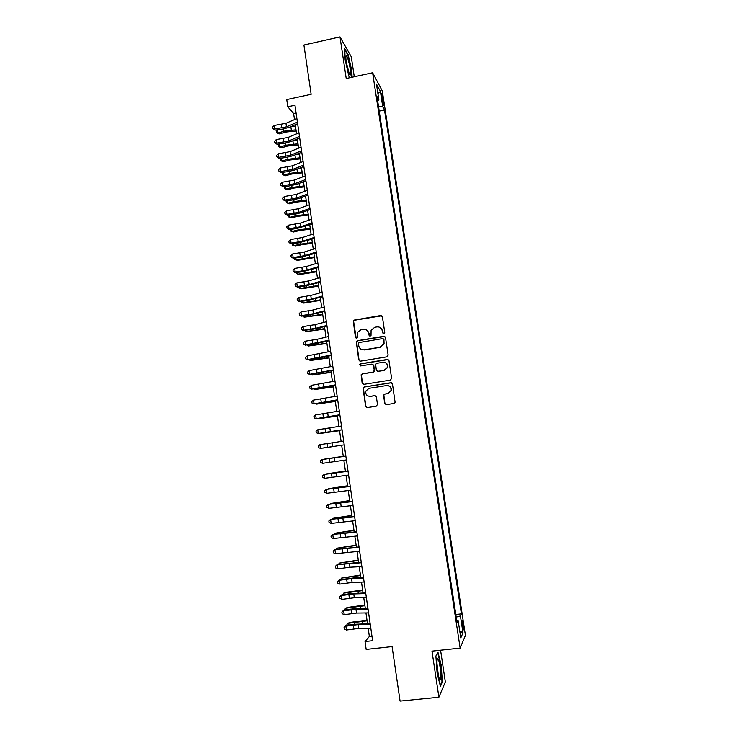 <?xml version="1.0" encoding="UTF-8"?>
<svg xmlns="http://www.w3.org/2000/svg" width="738" height="738" viewBox="0 0 738 738"><rect width="100%" height="100%" fill="white"/><g stroke="black" fill="none" stroke-linecap="round" stroke-linejoin="round"><path stroke-width="1.11" d="M383.88 333.779L384.756 332.561L382.395 316.777L380.697 315.541L354.351 320.071L353.262 320.892L355.43 337.497L356.602 338.364L357.386 337.746L357.561 332.377L361.14 329.591L363.336 329.222C366.214 329.028 368.013 330.347 368.723 333.17L369.028 335.209L370.208 336.076L371.02 335.421L371.085 330.273L374.766 327.285L376.97 326.906C379.867 326.713 381.675 328.032 382.395 330.864L382.699 332.912L383.88 333.779M463.233 624.071L462.32 620.261C461.785 619.929 461.785 621.857 462.339 626.064L463.243 629.883C463.787 630.206 463.778 628.269 463.233 624.071M384.664 403.363L386.371 404.636L393.861 403.474L395.098 402.321L392.468 384.009L390.762 382.745L364.212 386.952L363.041 387.948L365.568 406.324L367.256 407.597L376.242 406.204L377.496 404.47L376.371 396.896L374.673 395.633L370.218 396.334C366.841 396.205 365.393 394.433 365.873 391.029L369.037 388.326L386.518 385.559C389.765 385.623 391.26 387.293 391.002 390.577L387.718 393.585L384.793 394.046L383.575 395.144L384.664 403.363L386.168 404.655M354.277 76.743L351.27 56.78L339.987 36.9L303.918 45.027L311.141 94.316L286.75 99.575L287.792 106.779L294.951 105.239L372.625 640.713L365.033 641.553L366.168 649.431L392.09 646.599L400.079 701.1L438.898 697.253L445.337 681.866L440.577 650.224M339.987 36.9L346.223 78.496L372.625 72.758L460.143 648.112L431.988 651.147L438.898 697.253M386.887 356.851L388.142 355.116L385.504 337.515L383.806 336.27L357.395 340.698L356.269 341.583L358.733 359.932L360.412 361.177L386.887 356.851M388.981 360.716L391.62 378.382L390.365 380.116L363.825 384.341L362.146 383.087L361.113 374.793L362.275 373.834L372.994 372.1L374.249 370.375L373.502 365.375L371.814 364.12L360.661 365.937L359.554 364.507L360.356 363.852L387.275 359.461L388.981 360.716M381.555 96.447L383.474 105.313L383.105 99.289L381.647 93.505L381.555 96.447M372.625 72.758L382.284 90.912L465.429 635.418L460.143 648.112M455.826 614.505L461.416 613.868L384.507 109.999L382.764 106.881L378.52 106.503M461.416 613.868L460.411 615.944L462.994 632.853L460.798 637.918L458.16 620.603L457.09 622.826L377.007 96.558L378.871 99.888L376.454 84.058L380.402 91.392L382.764 106.881M368.197 628.425L369.36 636.479L365.033 641.553M287.792 106.779L293.613 113.523L294.49 119.593M295.237 124.731L296.556 133.855M297.294 138.928L298.632 148.144M299.351 153.163L300.707 162.471M301.427 167.425L302.783 176.834M303.493 181.732L304.868 191.225M305.569 196.068L306.962 205.662M307.654 210.441L309.056 220.127M309.739 224.841L311.159 234.629M311.833 239.287L313.263 249.167M313.927 253.761L315.375 263.743M316.03 268.272L317.488 278.346M318.133 282.82L319.609 292.995M320.246 297.405L321.74 307.672M322.368 312.026L323.871 322.395M324.489 326.685L326.002 337.146M326.62 341.371L328.152 351.934M328.751 356.103L330.292 366.758M330.892 370.863L332.451 381.629M333.032 385.66L334.609 396.527M335.181 400.494L336.768 411.463M337.34 415.374L338.936 426.435M339.498 430.282L341.113 441.453M341.666 445.226L343.29 456.462M343.843 460.263L345.467 471.471M346.03 475.364L347.644 486.526M348.216 490.493L349.83 501.609M350.421 505.668L352.017 516.738M352.616 520.88L354.212 531.895M354.83 536.129L356.417 547.098M357.044 551.415L358.622 562.338M359.258 566.738L360.836 577.614M361.491 582.097L363.059 592.928M363.723 597.503L365.282 608.278M365.956 612.946L367.506 623.665M296.076 112.997L293.613 113.523M371.97 636.184L369.36 636.479M379.221 111.106L384.507 109.999M377.644 100.691L378.871 99.888M458.16 620.603L456.73 620.455M456.232 617.134L460.411 615.944M377.893 93.514L380.402 91.392M462.994 632.853L459.756 631.055M352.054 77.232L351.832 70.996L348.17 54.741L344.784 48.837L345.116 59.603L348.889 76.235L349.794 77.721M442.394 681.857L441.121 664.855L437.911 652.051L435.89 656.064L437.145 673.407L440.438 686.395L442.394 681.857L441.804 681.921M383.4 333.742L382.653 331.002L380.015 327.423M366.205 329.655L369.009 333.299L369.775 336.058M381.814 315.809L354.655 320.218L353.567 321.039L356.214 338.355M384.802 336.463L357.699 340.818L356.574 341.694L359.028 360.024L359.932 361.177M383.686 339.498L382.496 338.631L359.305 342.506L358.511 343.133L358.751 345.864C359.461 348.696 361.251 350.015 364.138 349.84L379.996 347.211L383.806 343.917L383.945 339.618L383.216 338.779M361.989 349.692L364.138 349.84M383.945 339.618L384.074 344.037L380.264 347.312L364.424 349.941M372.598 364.212L373.788 365.448L374.461 371.149L373.28 372.173L362.57 373.898L361.408 374.858L362.441 383.133L363.502 384.36M388.123 359.572L360.651 363.935L359.849 364.59L360.393 365.947M384.166 370.301L387.404 367.413C387.754 364.074 386.278 362.376 382.967 362.303L376.814 363.308L375.633 364.323L376.306 370.042L378.004 371.297L384.424 370.375L387.662 367.487C388.114 365.052 387.201 363.391 384.941 362.487M377.542 371.297L378.004 371.297M384.424 370.375L378.271 371.362M388.004 385.614C390.531 386.315 391.61 387.985 391.251 390.623L387.976 393.622L385.051 394.083L383.843 395.181L384.932 403.382M369.314 396.371L370.218 396.334M375.218 395.651L370.504 396.361M391.426 382.782L364.507 386.998L363.327 387.994L365.854 406.343L367.1 407.607M296.141 130.995L285.661 132.065L279.527 133.882L276.538 132.748L276.335 131.355L277.128 129.879M277.331 129.851L277.792 133.061L283.945 131.235L295.975 129.796M291.104 126.502L295.468 126.309M276.538 132.748L279.527 133.882M297.396 122.13L286.464 126.844L274.748 128.984L274.96 130.165L282.036 129.224L288.945 127.434L297.626 123.698M296.879 118.56L285.957 123.301L274.241 125.451L274.748 128.984L272.774 128.532L272.571 127.121L274.241 125.451M274.96 130.165L272.774 128.532M350.19 68.745C348.982 61.724 347.718 57.389 346.39 55.719C345.698 55.608 345.661 57.73 346.26 62.103L349.314 74.021C350.661 76.383 350.947 74.621 350.19 68.745M348.198 70.931L346.048 60.451M344.812 49.76L347.902 55.129L351.454 70.885L351.685 77.315M438.132 659.126L437.782 658.73C436.029 657.198 437.311 674.246 439.294 678.563L439.599 679.163C441.887 683.176 440.337 662.392 438.132 659.126M435.89 656.1L437.652 652.604L440.761 665.012L441.988 681.497L440.226 685.565M438.317 675.141L436.942 663.314M298.161 144.925L287.663 146.023L281.519 147.803L278.53 146.678L279.038 143.984M279.351 143.947L279.794 147.019L285.957 145.229L297.995 143.781M293.576 140.478L297.488 140.275M278.53 146.678L281.519 147.803M300.181 158.891L289.683 160.008L283.521 161.751L280.532 160.653L280.947 158.135M281.381 158.08L281.796 161.013L287.977 159.26L300.025 157.794M296.104 154.473L299.517 154.288M280.532 160.653L283.521 161.751M302.211 172.886L291.695 174.03L285.523 175.736L282.534 174.648L282.857 172.323M283.41 172.249L283.807 175.044L289.997 173.329L302.063 171.843M298.687 168.495L301.556 168.329M282.534 174.648L285.523 175.736M304.25 186.917L293.724 188.079L287.534 189.749L284.545 188.688L284.776 186.539M285.44 186.446L285.827 189.103L292.027 187.434L304.102 185.93M301.335 182.544L303.595 182.406M284.545 188.688L287.534 189.749M299.471 136.419L288.503 141.004L276.768 143.135L276.981 144.261L284.056 143.32L290.984 141.558L299.693 137.932M298.955 132.84L287.995 137.462L276.27 139.593L276.768 143.135L274.794 142.665L274.591 141.253L276.27 139.593M276.981 144.261L274.794 142.665M301.547 150.746L290.551 155.211L278.798 157.323L279.001 158.402L286.086 157.443L293.032 155.718L301.759 152.185M301.03 147.166L290.043 151.65L278.291 153.772L278.798 157.323L276.824 156.834L276.621 155.414L278.291 153.772M279.001 158.402L276.824 156.834M303.632 165.109L292.608 169.445L280.837 171.539L281.03 172.563L288.124 171.603L295.08 169.906L303.835 166.484M303.106 161.521L292.091 165.884L280.329 167.987L280.837 171.539L278.853 171.041L278.65 169.62L280.329 167.987M281.03 172.563L278.853 171.041M305.716 179.509L294.656 183.716L282.875 185.792L283.06 186.769L290.163 185.801L297.128 184.14L305.91 180.81M305.2 175.912L294.148 180.137L282.368 182.231L282.875 185.792L280.883 185.275L280.68 183.854L282.368 182.231M283.06 186.769L280.883 185.275M306.279 200.985L295.744 202.166L289.545 203.799L286.556 202.756L286.685 200.791M287.479 200.681L287.848 203.199L294.056 201.566L306.15 200.044M304.065 196.622L305.633 196.511M286.556 202.756L289.545 203.799M307.811 193.946L296.722 198.015L284.923 200.081L285.099 201.004L292.202 200.035L299.185 198.402L307.995 195.183M307.294 190.33L296.206 194.435L284.407 196.511L284.923 200.081L282.922 199.546L282.719 198.116L284.407 196.511M285.099 201.004L282.922 199.546M308.327 215.081L297.783 216.289L291.565 217.876L289.868 217.332L296.095 215.727L308.198 214.195M289.527 214.952L289.868 217.332L288.576 216.861L288.595 215.081M306.879 210.708L307.681 210.653M309.914 208.411L298.789 212.35L286.971 214.407L287.137 215.275L294.259 214.297L301.252 212.701L310.08 209.583M309.388 204.795L298.272 208.762L286.455 210.819L286.971 214.407L284.969 213.854L284.767 212.424L286.455 210.819M287.137 215.275L284.969 213.854M310.375 229.214L299.822 230.441L293.595 232L291.897 231.492L298.143 229.933L310.255 228.374M291.575 229.25L291.897 231.492L290.606 230.994L290.504 229.398M312.017 222.913L300.855 226.723L289.019 228.762L289.185 229.583L296.307 228.596L312.174 224.011M311.491 219.287L300.338 223.134L288.512 225.173L289.019 228.762L287.017 228.199L286.814 226.76L288.512 225.173M289.185 229.583L287.017 228.199M312.423 243.383L301.86 244.629L295.624 246.141L293.927 245.689L300.191 244.167L312.312 242.599M293.632 243.595L293.927 245.689L292.626 245.164L292.433 243.761M314.13 237.461L302.931 241.132L291.076 243.153L291.242 243.918L298.373 242.931L314.277 238.485M313.595 233.817L302.414 237.525L290.569 239.555L291.076 243.153L289.075 242.571L288.862 241.132L290.569 239.555M291.242 243.918L289.075 242.571M314.48 257.58L297.654 260.329L295.966 259.914L314.379 256.852M295.689 257.968L295.966 259.914L294.665 259.37L294.49 258.134M316.547 271.815L299.693 274.545L298.014 274.185L316.445 271.132M297.755 272.368L298.014 274.185L296.704 273.604L296.547 272.543M318.613 286.076L301.741 288.798L300.062 288.484L318.521 285.458M299.822 286.814L300.062 288.484L298.742 287.875L298.613 286.981M320.679 300.384L303.788 303.078L302.119 302.811L320.596 299.812M301.897 301.288L302.119 302.811L300.689 301.464M322.755 314.72L304.176 317.183L322.681 314.204M303.973 315.809L304.176 317.183L302.764 315.975M324.84 329.083L306.233 331.583L324.775 328.622M306.058 330.356L306.233 331.583L304.849 330.523M326.925 343.493L308.309 346.021L326.869 343.087M308.152 344.941L308.309 346.021L306.934 345.107M329.019 357.93L310.375 360.495L328.964 357.579M309.038 359.747L310.375 360.495L310.246 359.554M331.113 372.404L312.46 375.005L331.067 372.109M312.34 374.212L312.46 375.005L311.325 374.36M333.216 386.915L314.545 389.544L333.179 386.675M314.453 388.898L314.545 389.544L313.65 389.018M335.32 401.463L316.63 404.12L335.292 401.278M316.556 403.631L316.63 404.12L315.965 403.714M337.432 416.038L318.724 418.732L337.414 415.909M316.242 252.036L305.015 255.579L293.143 257.58L293.3 258.3L300.431 257.304L316.381 252.986M315.716 248.383L304.49 251.962L292.626 253.973L293.143 257.58L291.132 256.981L290.929 255.542L292.626 253.973M293.3 258.3L291.132 256.981M318.364 266.639L307.1 270.053L295.209 272.045L295.357 272.709L302.506 271.704L318.493 267.534M317.829 262.986L306.574 266.436L294.693 268.429L295.209 272.045L293.198 271.427L292.986 269.979L294.693 268.429M295.357 272.709L293.198 271.427M320.486 281.289L309.194 284.573L297.285 286.547L297.423 287.147L304.582 286.15L320.606 282.11M319.951 277.626L308.668 280.938L296.768 282.912L297.285 286.547L295.265 285.91L295.062 284.453L296.768 282.912M297.423 287.147L295.265 285.91M322.617 295.975L311.288 299.121L299.37 301.076L299.499 301.63L306.657 300.624L322.727 296.722M322.082 292.303L310.763 295.477L298.844 297.442L299.37 301.076L297.34 300.421L297.128 298.973L298.844 297.442M299.499 301.63L297.34 300.421M324.748 310.698L313.392 313.705L301.455 315.643L301.574 316.15L308.742 315.126L324.849 311.371M324.213 307.008L312.866 310.052L300.929 311.999L301.455 315.643L299.416 314.969L299.213 313.512L300.929 311.999M301.574 316.15L299.416 314.969M326.888 325.449L315.495 328.327L303.539 330.246L310.827 329.674L326.98 326.058M326.353 321.759L314.969 324.665L303.014 326.593L303.539 330.246L301.501 329.563L301.298 328.096L303.014 326.593M303.65 330.698L301.501 329.563M329.037 340.246L305.633 344.886L312.93 344.249L329.111 340.771M328.502 336.537L317.082 339.314L305.108 341.224L305.633 344.886L303.595 344.185L303.383 342.718L305.108 341.224M305.744 345.283L303.595 344.185M331.187 355.07L307.737 359.563L315.025 358.871L331.251 355.531M330.652 351.362L307.211 355.891L307.737 359.563L305.689 358.843L305.477 357.376L307.211 355.891M307.829 359.904L305.689 358.843M333.345 369.941L309.84 374.277L333.401 370.328M332.801 366.214L309.314 370.596L309.84 374.277L307.783 373.539L307.58 372.063L309.314 370.596M309.932 374.563L307.783 373.539M335.504 384.839L311.943 389.018L335.55 385.153M334.969 381.112L311.418 385.328L311.943 389.018L309.895 388.262L309.683 386.786L311.418 385.328M312.026 389.249L309.895 388.262M337.672 399.784L314.065 403.806L337.709 400.024M337.128 396.038L313.53 400.107L314.065 403.806L311.999 403.031L311.787 401.555L313.53 400.107M314.139 403.981L311.999 403.031M339.849 414.756L316.187 418.63L339.867 414.922M339.305 411.011L315.652 414.922L316.187 418.63L314.12 417.837L313.908 416.352L315.652 414.922M316.251 418.75L314.12 417.837M339.554 430.66L320.818 433.381L339.545 430.586M336.021 446.13L322.921 448.067L336.021 446.13M343.271 456.315L324.508 459.101L343.271 456.342M345.402 471.029L326.62 473.851L345.412 471.121M342.026 429.774L318.309 433.483L342.035 429.867M341.482 426.01L317.774 429.765L318.309 433.483L316.233 432.671L316.021 431.186L317.774 429.765M318.364 433.547L316.233 432.671M332.534 446.582L320.44 448.381L344.212 444.848L332.534 446.582L331.999 442.855L319.905 444.654L320.44 448.381L318.364 447.551L318.152 446.056L319.905 444.654M343.659 441.056L331.999 442.855M346.399 459.912L322.571 463.307L322.045 459.571L320.283 460.964L320.495 462.458L322.571 463.307M345.845 456.139L322.045 459.571L345.845 456.102M348.594 475.041L324.72 478.279L324.176 474.534L322.414 475.909L324.213 474.442L348.022 471.148M348.041 471.259L324.213 474.442M324.72 478.279L322.626 477.412L322.414 475.909M347.533 485.779L328.733 488.63L347.561 485.927M350.79 490.207L326.86 493.279L326.325 489.525L324.554 490.899L326.353 489.377L350.218 486.222M350.246 486.416L326.353 489.377M326.86 493.279L324.775 492.394L324.554 490.899M349.674 500.567L330.864 503.454L349.711 500.77M330.292 504.082L330.864 503.454L330.938 503.989M352.995 505.41L329.019 508.325L328.475 504.561L326.703 505.917L328.493 504.349L352.404 501.342M352.441 501.609L328.493 504.349M329.019 508.325L326.916 507.421L326.703 505.917M351.823 515.392L332.986 518.307L351.86 515.641M332.229 519.128L332.986 518.307L333.087 518.999M355.209 520.65L331.168 523.399L330.633 519.626L328.853 520.973L330.642 519.367L354.609 516.499M354.655 516.84L330.642 519.367M331.168 523.399L329.074 522.476L328.853 520.973M353.972 530.244L335.117 533.196L354.019 530.557M334.166 534.211L335.117 533.196L335.246 534.044M357.423 535.926L333.336 538.519L332.792 534.736L331.011 536.065L332.801 534.413L356.814 531.692M356.869 532.107L332.801 534.413M333.336 538.519L331.224 537.578L331.011 536.065M356.131 545.142L337.257 548.131L356.186 545.511M336.177 549.321L337.257 548.131L337.404 549.127M359.646 551.249L335.504 553.675L334.96 549.884L333.17 551.203L334.96 549.506L359.019 546.923M359.092 547.411L334.96 549.506M335.504 553.675L333.391 552.716L333.17 551.203M358.299 560.068L339.406 563.094L358.364 560.502M338.336 564.441L339.406 563.094L339.572 564.256M361.878 566.609L349.913 567.208L337.672 568.86L337.128 565.059L335.338 566.369L337.118 564.625L361.233 562.19M361.316 562.762L337.118 564.625M337.672 568.86L335.559 567.891L335.338 566.369M360.467 575.04L341.556 578.094L360.541 575.529M340.513 579.598L341.556 578.094L341.74 579.413M364.111 582.005L352.109 582.457L339.858 584.09L339.305 580.28L337.515 581.572L339.286 579.791L353.945 577.9L363.456 577.503M363.548 578.149L351.565 578.647L339.305 580.28L339.286 579.791M339.858 584.09L337.727 583.094L337.515 581.572M362.635 590.04L345.273 592.402L343.705 593.131L362.718 590.594M342.681 594.8L343.705 593.131L343.917 594.607M366.343 597.439L354.314 597.743L342.035 599.367L341.491 595.538L339.692 596.821L341.463 594.985L348.788 593.859L365.679 592.845M365.79 593.573L353.76 593.924L341.491 595.538L341.463 594.985M342.035 599.367L339.914 598.352L339.692 596.821M364.821 605.077L347.432 607.429L345.864 608.204L364.904 605.695M344.867 610.04L344.747 609.237L345.864 608.204L346.104 609.846M368.594 612.909L356.519 613.066L344.231 614.671L343.677 610.843L341.879 612.106L343.64 610.225L350.974 609.09L367.911 608.232M368.031 609.034L355.965 609.237L343.677 610.843L343.64 610.225M344.231 614.671L342.091 613.638L341.879 612.106M366.998 620.16L349.591 622.485L348.032 623.324L367.1 620.833M347.054 625.307L346.915 624.33L348.032 623.324L348.29 625.123M370.845 628.425L358.733 628.435L346.426 630.012L345.873 626.175L344.065 627.429L345.827 625.501L353.17 624.366L370.153 623.656M370.282 624.542L358.179 624.588L345.873 626.175L345.827 625.501M346.426 630.012L344.286 628.96L344.065 627.429M382.026 99.519L383.105 99.289M382.607 102.554L383.566 102.351M283.623 128.966L283.945 131.235M290.837 126.622L291.326 130.017M286.464 126.844L285.957 123.301M281.842 128.043L281.335 124.51M285.643 143.061L285.957 145.229M292.885 140.764L293.346 144.021M287.682 157.194L287.977 159.26M294.932 154.952L295.375 158.052M289.711 171.354L289.997 173.329M296.98 169.168L297.414 172.12M291.759 185.552L292.027 187.434M299.038 183.411L299.444 186.225M288.503 141.004L287.995 137.462M283.872 142.185L283.364 138.643M290.551 155.211L290.043 151.65M285.91 156.364L285.403 152.812M292.608 169.445L292.091 165.884M287.949 170.579L287.442 167.019M294.656 183.716L294.148 180.137M289.997 184.823L289.49 181.262M293.807 199.786L294.056 201.566M301.104 197.701L301.491 200.367M296.722 198.015L296.206 194.435M292.054 199.112L291.538 195.533M295.855 214.048L296.095 215.727M303.17 212.018L303.539 214.537M298.789 212.35L298.272 208.762M294.111 213.43L293.595 209.841M297.912 228.356L298.143 229.933M305.246 226.372L305.587 228.743M300.855 226.723L300.338 223.134M296.169 227.774L295.652 224.186M299.969 242.682L300.191 244.167M307.322 240.763L307.645 242.977M302.931 241.132L302.414 237.525M298.235 242.165L297.718 238.568M302.036 257.055L302.239 258.438M309.406 255.191L309.711 257.258M304.111 271.464L304.296 272.737M311.501 269.647L311.777 271.566M306.187 285.901L306.353 287.073M313.595 284.139L313.844 285.901M308.272 300.375L308.429 301.445M315.689 298.669L315.919 300.283M310.357 314.886L310.495 315.855M317.792 313.235L318.004 314.692M312.451 329.425L312.571 330.301M319.905 327.838L320.089 329.139M314.545 344.009L314.656 344.775M322.017 342.469L322.183 343.622M316.648 358.622L316.74 359.286M324.139 357.146L324.277 358.133M318.751 373.28L318.834 373.834M326.261 371.851L326.38 372.69M328.392 386.592L328.493 387.275M330.523 401.38L330.606 401.896M305.015 255.579L304.49 251.962M300.311 256.584L299.794 252.977M307.1 270.053L306.574 266.436M302.386 271.04L301.87 267.424M309.194 284.573L308.668 280.938M304.471 285.532L303.945 281.907M311.288 299.121L310.763 295.477M306.556 300.062L306.03 296.427M313.392 313.705L312.866 310.052M308.65 314.628L308.124 310.984M315.495 328.327L314.969 324.665M310.744 329.222L310.218 325.569M317.608 342.976L317.082 339.314M312.847 343.853L312.322 340.19M319.72 357.672L319.194 353.991M314.951 358.53L314.425 354.858M321.842 372.404L321.316 368.714M317.072 373.234L316.537 369.554M323.973 387.164L323.438 383.474M319.185 387.976L318.659 384.286M326.104 401.961L325.569 398.262M321.307 402.754L320.781 399.055M328.244 416.804L327.709 413.086M323.438 417.57L322.903 413.861M330.384 431.675L329.849 427.957M325.569 432.422L325.034 428.704M327.709 447.302L327.174 443.584M334.683 461.536L334.148 457.791M329.858 462.228L329.314 458.492M336.851 476.517L336.307 472.772M332.008 477.191L331.463 473.445M339.01 491.545L338.465 487.781M334.157 492.191L333.622 488.436M344.997 501.536L345.08 502.108M341.177 506.6L340.633 502.827M336.316 507.227L335.781 503.464M339.498 517.541L339.572 518.03M347.146 516.443L347.257 517.172M343.354 521.692L342.81 517.919M338.484 522.301L337.939 518.528M341.648 532.476L341.731 533.076M349.305 531.378L349.434 532.273M345.532 536.83L344.987 533.039M340.652 537.412L340.117 533.629M343.797 547.448L343.899 548.159M351.472 546.36L351.62 547.421M347.718 552.006L347.174 548.205M342.829 552.559L342.284 548.768M345.956 562.457L346.076 563.279M353.64 561.369L353.816 562.596M349.913 567.208L349.369 563.408M345.015 567.743L344.471 563.943M348.124 577.503L348.253 578.426M355.808 576.415L356.011 577.817M352.109 582.457L351.565 578.647M347.201 582.965L346.657 579.155M350.292 592.586L350.439 593.629M357.995 591.507L358.216 593.066M354.314 597.743L353.76 593.924M349.397 598.232L348.843 594.413M352.469 607.697L352.635 608.859M360.172 606.627L360.43 608.361M356.519 613.066L355.965 609.237M351.592 613.527L351.039 609.699M354.646 622.854L354.83 624.127M362.367 621.793L362.644 623.693M358.733 628.435L358.179 624.588M353.797 628.868L353.244 625.031M345.836 57.472L346.39 55.719M437.016 660.547L437.782 658.73"/></g></svg>
